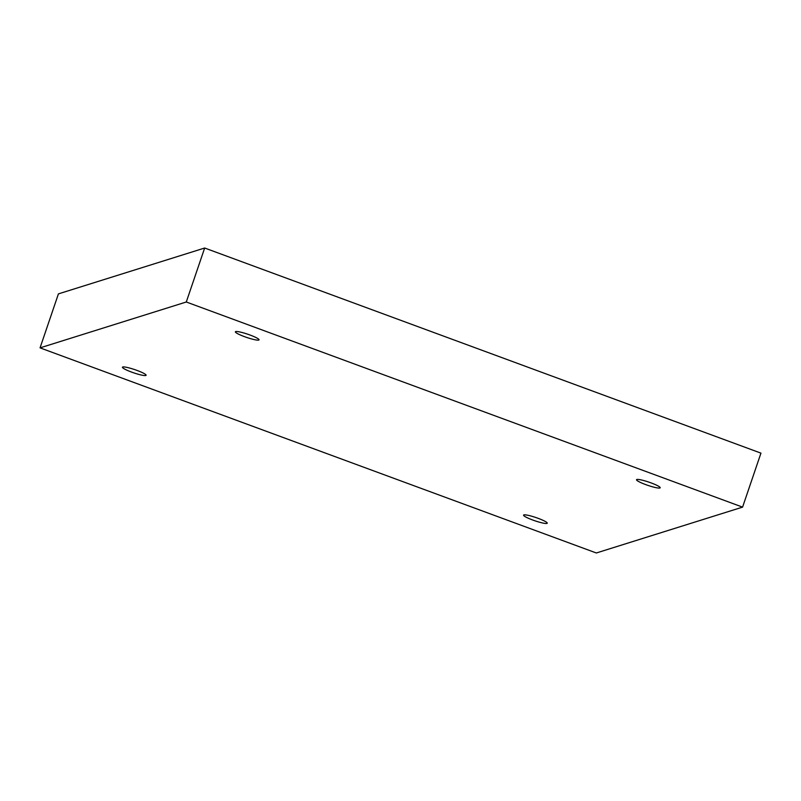<?xml version="1.0" encoding="UTF-8"?>
<svg xmlns="http://www.w3.org/2000/svg" width="801" height="801" viewBox="0 0 801 801"><rect width="100%" height="100%" fill="white"/><g stroke="black" fill="none" stroke-linecap="round" stroke-linejoin="round"><path stroke-width="1.2" d="M742.577 507.123L760.95 453.136L204.666 248.02L58.423 293.877L40.05 347.864L596.334 552.98L742.577 507.123L186.283 301.997L204.666 248.02M186.283 301.997L40.05 347.864M244.515 336.66A12.496 1.692 18.8 0 1 235.384 331.794A12.496 1.692 18.8 0 1 247.759 334.217A12.496 1.692 18.8 0 1 259.043 339.844A12.496 1.692 18.8 0 1 244.515 336.66M645.656 484.585A12.496 1.692 18.8 0 1 636.525 479.709A12.496 1.692 18.8 0 1 648.9 482.132A12.496 1.692 18.8 0 1 660.184 487.759A12.496 1.692 18.8 0 1 645.656 484.585M532.715 520.009A12.496 1.692 18.8 0 1 523.584 515.133A12.496 1.692 18.8 0 1 535.959 517.556A12.496 1.692 18.8 0 1 547.243 523.183A12.496 1.692 18.8 0 1 532.715 520.009M131.574 372.085A12.496 1.692 18.8 0 1 122.443 367.218A12.496 1.692 18.8 0 1 134.818 369.641A12.496 1.692 18.8 0 1 146.102 375.269A12.496 1.692 18.8 0 1 131.574 372.085"/></g></svg>
